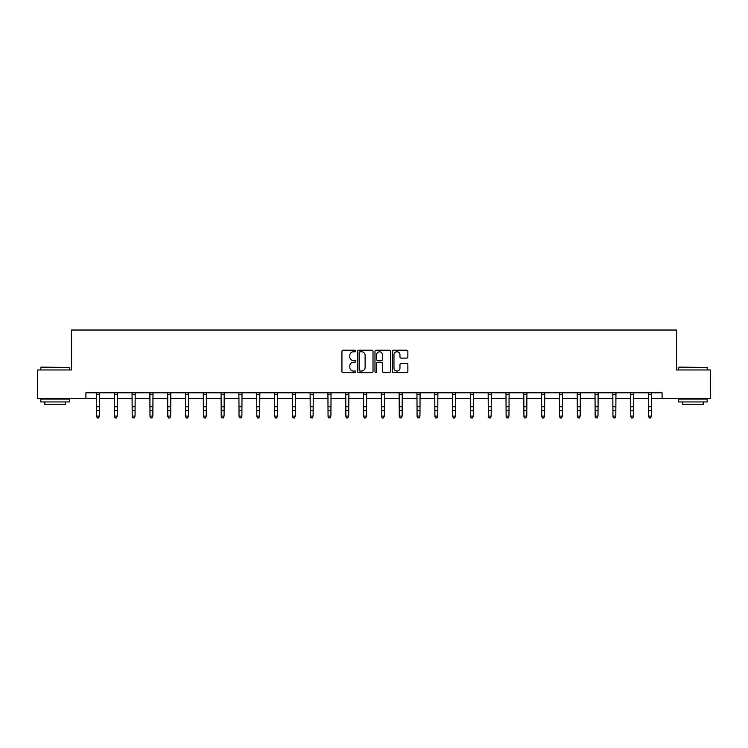 <?xml version="1.0" encoding="UTF-8"?>
<svg xmlns="http://www.w3.org/2000/svg" width="748" height="748" viewBox="0 0 748 748"><rect width="100%" height="100%" fill="white"/><g stroke="black" fill="none" stroke-linecap="round" stroke-linejoin="round"><path stroke-width="1.12" d="M355.739 350.999A0.785 0.785 0 0 0 354.954 350.214L343.051 350.214A1.122 1.122 0 0 0 341.93 351.326L341.93 371.494A1.122 1.122 0 0 0 343.051 372.616L354.954 372.616A0.785 0.785 0 0 0 355.739 371.831A0.785 0.785 0 0 0 354.954 371.045L353.411 371.045A3.581 3.581 0 0 1 349.83 367.464L349.83 365.781A3.581 3.581 0 0 1 353.411 362.2L354.954 362.2A0.785 0.785 0 0 0 355.739 361.415A0.785 0.785 0 0 0 354.954 360.63L353.411 360.63A3.581 3.581 0 0 1 349.83 357.048L349.83 355.365A3.581 3.581 0 0 1 353.411 351.775L354.954 351.775A0.785 0.785 0 0 0 355.739 350.999M406.744 358.105A1.122 1.122 0 0 0 407.866 356.992L407.866 351.326A1.122 1.122 0 0 0 406.744 350.214L393.523 350.214A1.122 1.122 0 0 0 392.401 351.326L392.401 371.494A1.122 1.122 0 0 0 393.523 372.616L406.744 372.616A1.122 1.122 0 0 0 407.866 371.494L407.866 364.659A1.122 1.122 0 0 0 406.744 363.547L401.087 363.547A1.122 1.122 0 0 0 399.965 364.659L399.965 368.053A3.001 3.001 0 0 1 396.964 371.045A3.001 3.001 0 0 1 393.972 368.053L393.972 354.776A3.001 3.001 0 0 1 396.964 351.775A3.001 3.001 0 0 1 399.965 354.776L399.965 356.992A1.122 1.122 0 0 0 401.087 358.105L406.744 358.105M85.908 398.506L37.4 398.506L37.4 369.97L71.415 369.97L71.415 330.027L676.585 330.027L676.585 369.97L710.6 369.97L710.6 398.506L662.092 398.506L662.092 392.803L85.908 392.803L85.908 398.506L96.585 398.506M373.018 351.326A1.122 1.122 0 0 0 371.896 350.214L358.675 350.214A1.122 1.122 0 0 0 357.563 351.326L357.563 371.494A1.122 1.122 0 0 0 358.675 372.616L371.896 372.616A1.122 1.122 0 0 0 373.018 371.494L373.018 351.326M376.104 350.214L389.325 350.214A1.122 1.122 0 0 1 390.437 351.326L390.437 371.494A1.122 1.122 0 0 1 389.325 372.616L383.659 372.616A1.122 1.122 0 0 1 382.546 371.494L382.546 363.322A1.122 1.122 0 0 0 381.424 362.2L377.665 362.2A1.122 1.122 0 0 0 376.553 363.322L376.553 371.831A0.785 0.785 0 0 1 375.767 372.616A0.785 0.785 0 0 1 374.982 371.831L374.982 351.326A1.122 1.122 0 0 1 376.104 350.214M99.437 398.506L114.388 398.506M117.24 398.506L132.19 398.506M135.051 398.506L150.002 398.506M152.854 398.506L167.804 398.506M170.656 398.506L185.607 398.506M188.468 398.506L203.419 398.506M206.27 398.506L221.221 398.506M224.073 398.506L239.033 398.506M241.885 398.506L256.835 398.506M259.687 398.506L274.638 398.506M277.499 398.506L292.449 398.506M295.301 398.506L310.252 398.506M313.103 398.506L328.054 398.506M330.915 398.506L345.866 398.506M348.718 398.506L363.668 398.506M366.52 398.506L381.48 398.506M384.332 398.506L399.282 398.506M402.134 398.506L417.085 398.506M419.946 398.506L434.897 398.506M437.748 398.506L452.699 398.506M455.551 398.506L470.501 398.506M473.362 398.506L488.313 398.506M491.165 398.506L506.115 398.506M508.967 398.506L523.927 398.506M526.779 398.506L541.73 398.506M544.581 398.506L559.532 398.506M562.393 398.506L577.344 398.506M580.196 398.506L595.146 398.506M597.998 398.506L612.949 398.506M615.81 398.506L630.76 398.506M633.612 398.506L648.563 398.506M651.415 398.506L662.092 398.506M359.91 351.775A0.785 0.785 0 0 0 359.124 352.56L359.124 370.269A0.785 0.785 0 0 0 359.91 371.045L361.536 371.045A3.581 3.581 0 0 0 365.118 367.464L365.118 355.365A3.581 3.581 0 0 0 361.536 351.775L359.91 351.775M382.546 354.833A3.001 3.001 0 0 0 379.545 351.831A3.001 3.001 0 0 0 376.553 354.833L376.553 359.507A1.122 1.122 0 0 0 377.665 360.63L381.424 360.63A1.122 1.122 0 0 0 382.546 359.507L382.546 354.833M96.436 392.803L96.585 416.084L99.437 416.084L98.577 417.973L97.436 417.721L98.577 417.973M98.577 417.721L99.437 416.084L99.578 392.803M97.436 417.973L96.585 416.72L97.436 417.721M41.168 367.118L69.358 367.464L41.168 367.118M55.09 401.938L40.822 401.938L40.822 399.077L69.358 399.077L69.358 401.938L55.09 401.938M65.366 401.938L65.366 404.556L44.815 404.556L44.815 401.938M678.988 367.118L707.178 367.464L678.988 367.118M692.91 401.938L678.642 401.938L678.642 399.077L707.178 399.077L707.178 401.938L692.91 401.938M703.185 401.938L703.185 404.556L682.634 404.556L682.634 401.938M114.238 392.803L114.388 416.084L117.24 416.084L116.389 417.973L115.248 417.721L116.389 417.973M116.389 417.721L117.24 416.084L117.389 392.803M115.248 417.973L114.388 416.72L115.248 417.721M132.05 392.803L132.19 416.084L135.051 416.084L134.191 417.973L133.051 417.721L134.191 417.973M134.191 417.721L135.051 416.084L135.192 392.803M133.051 417.973L132.19 416.72L133.051 417.721M149.852 392.803L150.002 416.084L152.854 416.084L151.994 417.973L150.853 417.721L151.994 417.973M151.994 417.721L152.854 416.084L152.994 392.803M150.853 417.973L150.002 416.72L150.853 417.721M167.664 392.803L167.804 416.084L170.656 416.084L169.805 417.973L168.665 417.721L169.805 417.973M169.805 417.721L170.656 416.084L170.806 392.803M168.665 417.973L167.804 416.72L168.665 417.721M185.467 392.803L185.607 416.084L188.468 416.084L187.608 417.973L186.467 417.721L187.608 417.973M187.608 417.721L188.468 416.084L188.608 392.803M186.467 417.973L185.607 416.72L186.467 417.721M203.269 392.803L203.419 416.084L206.27 416.084L205.41 417.973L204.269 417.721L205.41 417.973M205.41 417.721L206.27 416.084L206.42 392.803M204.269 417.973L203.419 416.72L204.269 417.721M221.081 392.803L221.221 416.084L224.073 416.084L223.222 417.973L222.081 417.721L223.222 417.973M223.222 417.721L224.073 416.084L224.222 392.803M222.081 417.973L221.221 416.72L222.081 417.721M238.883 392.803L239.033 416.084L241.885 416.084L241.024 417.973L239.884 417.721L241.024 417.973M241.024 417.721L241.885 416.084L242.025 392.803M239.884 417.973L239.033 416.72L239.884 417.721M256.686 392.803L256.835 416.084L259.687 416.084L258.836 417.973L257.695 417.721L258.836 417.973M258.836 417.721L259.687 416.084L259.837 392.803M257.695 417.973L256.835 416.72L257.695 417.721M274.497 392.803L274.638 416.084L277.499 416.084L276.638 417.973L275.498 417.721L276.638 417.973M276.638 417.721L277.499 416.084L277.639 392.803M275.498 417.973L274.638 416.72L275.498 417.721M292.3 392.803L292.449 416.084L295.301 416.084L294.441 417.973L293.3 417.721L294.441 417.973M294.441 417.721L295.301 416.084L295.441 392.803M293.3 417.973L292.449 416.72L293.3 417.721M310.111 392.803L310.252 416.084L313.103 416.084L312.253 417.973L311.112 417.721L312.253 417.973M312.253 417.721L313.103 416.084L313.253 392.803M311.112 417.973L310.252 416.72L311.112 417.721M327.914 392.803L328.054 416.084L330.915 416.084L330.055 417.973L328.914 417.721L330.055 417.973M330.055 417.721L330.915 416.084L331.055 392.803M328.914 417.973L328.054 416.72L328.914 417.721M345.716 392.803L345.866 416.084L348.718 416.084L347.857 417.973L346.717 417.721L347.857 417.973M347.857 417.721L348.718 416.084L348.867 392.803M346.717 417.973L345.866 416.72L346.717 417.721M363.528 392.803L363.668 416.084L366.52 416.084L365.669 417.973L364.528 417.721L365.669 417.973M365.669 417.721L366.52 416.084L366.67 392.803M364.528 417.973L363.668 416.72L364.528 417.721M381.33 392.803L381.48 416.084L384.332 416.084L383.472 417.973L382.331 417.721L383.472 417.973M383.472 417.721L384.332 416.084L384.472 392.803M382.331 417.973L381.48 416.72L382.331 417.721M399.133 392.803L399.282 416.084L402.134 416.084L401.283 417.973L400.143 417.721L401.283 417.973M401.283 417.721L402.134 416.084L402.284 392.803M400.143 417.973L399.282 416.72L400.143 417.721M416.945 392.803L417.085 416.084L419.946 416.084L419.086 417.973L417.945 417.721L419.086 417.973M419.086 417.721L419.946 416.084L420.086 392.803M417.945 417.973L417.085 416.72L417.945 417.721M434.747 392.803L434.897 416.084L437.748 416.084L436.888 417.973L435.747 417.721L436.888 417.973M436.888 417.721L437.748 416.084L437.889 392.803M435.747 417.973L434.897 416.72L435.747 417.721M452.559 392.803L452.699 416.084L455.551 416.084L454.7 417.973L453.559 417.721L454.7 417.973M454.7 417.721L455.551 416.084L455.7 392.803M453.559 417.973L452.699 416.72L453.559 417.721M470.361 392.803L470.501 416.084L473.362 416.084L472.502 417.973L471.362 417.721L472.502 417.973M472.502 417.721L473.362 416.084L473.503 392.803M471.362 417.973L470.501 416.72L471.362 417.721M488.164 392.803L488.313 416.084L491.165 416.084L490.305 417.973L489.164 417.721L490.305 417.973M490.305 417.721L491.165 416.084L491.314 392.803M489.164 417.973L488.313 416.72L489.164 417.721M505.975 392.803L506.115 416.084L508.967 416.084L508.116 417.973L506.976 417.721L508.116 417.973M508.116 417.721L508.967 416.084L509.117 392.803M506.976 417.973L506.115 416.72L506.976 417.721M523.778 392.803L523.927 416.084L526.779 416.084L525.919 417.973L524.778 417.721L525.919 417.973M525.919 417.721L526.779 416.084L526.919 392.803M524.778 417.973L523.927 416.72L524.778 417.721M541.58 392.803L541.73 416.084L544.581 416.084L543.731 417.973L542.59 417.721L543.731 417.973M543.731 417.721L544.581 416.084L544.731 392.803M542.59 417.973L541.73 416.72L542.59 417.721M559.392 392.803L559.532 416.084L562.393 416.084L561.533 417.973L560.392 417.721L561.533 417.973M561.533 417.721L562.393 416.084L562.533 392.803M560.392 417.973L559.532 416.72L560.392 417.721M577.194 392.803L577.344 416.084L580.196 416.084L579.335 417.973L578.195 417.721L579.335 417.973M579.335 417.721L580.196 416.084L580.336 392.803M578.195 417.973L577.344 416.72L578.195 417.721M595.006 392.803L595.146 416.084L597.998 416.084L597.147 417.973L596.006 417.721L597.147 417.973M597.147 417.721L597.998 416.084L598.148 392.803M596.006 417.973L595.146 416.72L596.006 417.721M612.808 392.803L612.949 416.084L615.81 416.084L614.95 417.973L613.809 417.721L614.95 417.973M614.95 417.721L615.81 416.084L615.95 392.803M613.809 417.973L612.949 416.72L613.809 417.721M630.611 392.803L630.76 416.084L633.612 416.084L632.752 417.973L631.611 417.721L632.752 417.973M632.752 417.721L633.612 416.084L633.762 392.803M631.611 417.973L630.76 416.72L631.611 417.721M648.423 392.803L648.563 416.084L651.415 416.084L650.564 417.973L649.423 417.721L650.564 417.973M650.564 417.721L651.415 416.084L651.564 392.803M649.423 417.973L648.563 416.72L649.423 417.721M99.568 392.822L96.445 392.822M99.437 406.725L96.585 406.725M99.437 410.643L96.585 410.643M99.437 394.682L96.585 394.682M117.38 392.822L114.248 392.822M117.24 406.725L114.388 406.725M117.24 410.643L114.388 410.643M117.24 394.682L114.388 394.682M135.182 392.822L132.059 392.822M135.051 406.725L132.19 406.725M135.051 410.643L132.19 410.643M135.051 394.682L132.19 394.682M152.985 392.822L149.862 392.822M152.854 406.725L150.002 406.725M152.854 410.643L150.002 410.643M152.854 394.682L150.002 394.682M170.796 392.822L167.674 392.822M170.656 406.725L167.804 406.725M170.656 410.643L167.804 410.643M170.656 394.682L167.804 394.682M188.599 392.822L185.476 392.822M188.468 406.725L185.607 406.725M188.468 410.643L185.607 410.643M188.468 394.682L185.607 394.682M206.411 392.822L203.278 392.822M206.27 406.725L203.419 406.725M206.27 410.643L203.419 410.643M206.27 394.682L203.419 394.682M224.213 392.822L221.09 392.822M224.073 406.725L221.221 406.725M224.073 410.643L221.221 410.643M224.073 394.682L221.221 394.682M242.015 392.822L238.893 392.822M241.885 406.725L239.033 406.725M241.885 410.643L239.033 410.643M241.885 394.682L239.033 394.682M259.827 392.822L256.695 392.822M259.687 406.725L256.835 406.725M259.687 410.643L256.835 410.643M259.687 394.682L256.835 394.682M277.63 392.822L274.507 392.822M277.499 406.725L274.638 406.725M277.499 410.643L274.638 410.643M277.499 394.682L274.638 394.682M295.432 392.822L292.309 392.822M295.301 406.725L292.449 406.725M295.301 410.643L292.449 410.643M295.301 394.682L292.449 394.682M313.244 392.822L310.121 392.822M313.103 406.725L310.252 406.725M313.103 410.643L310.252 410.643M313.103 394.682L310.252 394.682M331.046 392.822L327.923 392.822M330.915 406.725L328.054 406.725M330.915 410.643L328.054 410.643M330.915 394.682L328.054 394.682M348.858 392.822L345.726 392.822M348.718 406.725L345.866 406.725M348.718 410.643L345.866 410.643M348.718 394.682L345.866 394.682M366.66 392.822L363.537 392.822M366.52 406.725L363.668 406.725M366.52 410.643L363.668 410.643M366.52 394.682L363.668 394.682M384.463 392.822L381.34 392.822M384.332 406.725L381.48 406.725M384.332 410.643L381.48 410.643M384.332 394.682L381.48 394.682M402.274 392.822L399.142 392.822M402.134 406.725L399.282 406.725M402.134 410.643L399.282 410.643M402.134 394.682L399.282 394.682M420.077 392.822L416.954 392.822M419.946 406.725L417.085 406.725M419.946 410.643L417.085 410.643M419.946 394.682L417.085 394.682M437.879 392.822L434.756 392.822M437.748 406.725L434.897 406.725M437.748 410.643L434.897 410.643M437.748 394.682L434.897 394.682M455.691 392.822L452.568 392.822M455.551 406.725L452.699 406.725M455.551 410.643L452.699 410.643M455.551 394.682L452.699 394.682M473.493 392.822L470.37 392.822M473.362 406.725L470.501 406.725M473.362 410.643L470.501 410.643M473.362 394.682L470.501 394.682M491.305 392.822L488.173 392.822M491.165 406.725L488.313 406.725M491.165 410.643L488.313 410.643M491.165 394.682L488.313 394.682M509.108 392.822L505.985 392.822M508.967 406.725L506.115 406.725M508.967 410.643L506.115 410.643M508.967 394.682L506.115 394.682M526.91 392.822L523.787 392.822M526.779 406.725L523.927 406.725M526.779 410.643L523.927 410.643M526.779 394.682L523.927 394.682M544.722 392.822L541.589 392.822M544.581 406.725L541.73 406.725M544.581 410.643L541.73 410.643M544.581 394.682L541.73 394.682M562.524 392.822L559.401 392.822M562.393 406.725L559.532 406.725M562.393 410.643L559.532 410.643M562.393 394.682L559.532 394.682M580.326 392.822L577.204 392.822M580.196 406.725L577.344 406.725M580.196 410.643L577.344 410.643M580.196 394.682L577.344 394.682M598.138 392.822L595.015 392.822M597.998 406.725L595.146 406.725M597.998 410.643L595.146 410.643M597.998 394.682L595.146 394.682M615.941 392.822L612.818 392.822M615.81 406.725L612.949 406.725M615.81 410.643L612.949 410.643M615.81 394.682L612.949 394.682M633.752 392.822L630.62 392.822M633.612 406.725L630.76 406.725M633.612 410.643L630.76 410.643M633.612 394.682L630.76 394.682M651.555 392.822L648.432 392.822M651.415 406.725L648.563 406.725M651.415 410.643L648.563 410.643M651.415 394.682L648.563 394.682M40.822 369.97L40.822 367.464M47.33 399.077L47.33 398.506M62.851 399.077L62.851 398.506M69.358 369.97L69.358 367.464M678.642 369.97L678.642 367.464M685.149 399.077L685.149 398.506M700.67 399.077L700.67 398.506M707.178 369.97L707.178 367.464"/></g></svg>
